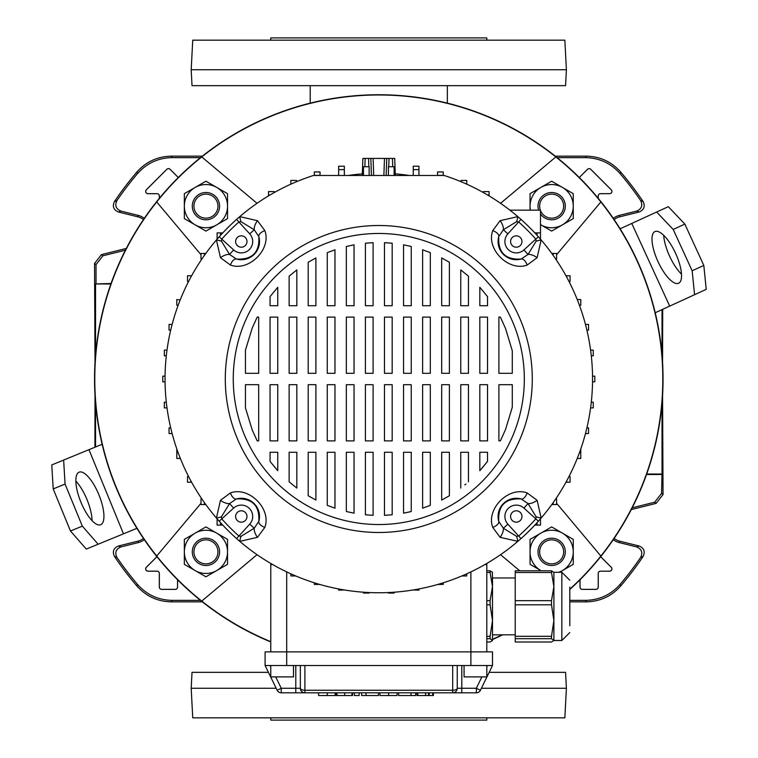 <?xml version="1.0" encoding="UTF-8"?>
<svg xmlns="http://www.w3.org/2000/svg" width="758" height="758" viewBox="0 0 758 758"><rect width="100%" height="100%" fill="white"/><g stroke="black" fill="none" stroke-linecap="round" stroke-linejoin="round"><path stroke-width="1.14" d="M257.028 203.315L201.742 156.925A284.013 284.013 0 0 0 270.777 641.666M94.542 379A284.25 284.25 0 0 0 270.777 641.931A284.25 284.25 0 0 1 177.798 178.007A284.25 284.25 0 0 1 579.785 178.007A284.25 284.25 0 0 1 569.808 589.506A284.25 284.25 0 0 0 378.792 94.75A284.25 284.25 0 0 0 94.542 379M492.492 639.515A284.25 284.25 0 0 0 502.696 634.825A284.25 284.25 0 0 1 492.492 639.515M569.808 589.184A284.013 284.013 0 0 0 555.841 156.925L500.555 203.315M492.492 639.259A284.013 284.013 0 0 0 502.147 634.825M156.716 201.95L201.012 254.735M556.58 254.735L600.867 201.95M600.867 556.05L556.58 503.265M500.555 554.685L519.751 570.793M201.012 503.265L156.716 556.05M201.742 601.075L257.028 554.685M555.841 156.925A284.013 284.013 0 0 0 201.742 156.925M372.197 158.422L385.386 158.422M362.277 175.477L362.874 158.422L362.277 175.477M383.88 175.477L384.477 158.422L386.751 158.422L386.154 175.477L386.751 158.422L394.71 158.422L395.306 175.477M362.874 158.422L370.833 158.422L371.429 175.477M370.833 158.422L373.107 158.422L373.703 175.477M246.994 516.482A5.685 5.685 0 0 0 241.309 510.797A5.685 5.685 0 0 0 235.624 516.482A5.685 5.685 0 0 0 241.309 522.167A5.685 5.685 0 0 0 246.994 516.482M241.309 247.203A5.685 5.685 0 0 0 246.994 241.518A5.685 5.685 0 0 0 241.309 235.833A5.685 5.685 0 0 0 235.624 241.518A5.685 5.685 0 0 0 241.309 247.203M510.589 241.518A5.685 5.685 0 0 0 516.274 247.203A5.685 5.685 0 0 0 521.959 241.518A5.685 5.685 0 0 0 516.274 235.833A5.685 5.685 0 0 0 510.589 241.518M516.274 510.797A5.685 5.685 0 0 0 510.589 516.482A5.685 5.685 0 0 0 516.274 522.167A5.685 5.685 0 0 0 521.959 516.482A5.685 5.685 0 0 0 516.274 510.797M378.792 524.536A145.536 145.536 0 0 1 233.256 379A145.536 145.536 0 0 1 378.792 233.464A145.536 145.536 0 0 1 524.328 379A145.536 145.536 0 0 1 378.792 524.536M378.792 225.505A153.495 153.495 0 0 1 532.287 379A153.495 153.495 0 0 1 378.792 532.495A153.495 153.495 0 0 1 225.297 379A153.495 153.495 0 0 1 378.792 225.505M516.596 536.332A9.096 2.113 -106.1 0 1 517.828 541.364A213.756 213.756 0 0 1 216.428 518.027A213.756 213.756 0 0 1 313.452 175.477L444.141 175.477A213.756 213.756 0 0 1 517.828 541.364L500.109 537.327L492.757 527.407C485.774 509.054 508.618 485.992 527.198 492.965L537.119 500.318L541.155 518.027A9.096 2.113 16.1 0 1 536.124 516.804L528.032 503.568L521.153 498.954C505.311 498.101 497.845 505.567 498.745 521.362L503.359 528.241L516.596 536.332L518.69 536.02A210.298 210.298 0 0 0 535.811 518.898L536.124 516.804M537.119 257.682A9.096 4.33 -148 0 0 528.032 254.432L536.124 241.196A9.096 2.113 163.9 0 1 541.155 239.973L537.119 257.682L527.198 265.035C508.855 272.018 485.783 249.174 492.757 230.593L500.109 220.673L517.828 216.636A9.096 2.113 -73.9 0 1 516.596 221.668L503.359 229.759A9.096 4.33 -122 0 0 500.109 220.673M512.285 350.774L505.577 328.593L500.384 317.1L498.897 317.1L498.897 373.315L512.285 373.315L512.285 350.774M487.527 296.577L479.823 287.301L479.823 305.73L487.527 305.73L487.527 296.577M468.453 276.158L460.76 269.924L460.76 305.73L468.453 305.73L468.453 276.158M449.39 262.24L441.687 257.919L441.687 305.73L449.39 305.73L449.39 262.24M430.317 252.66L422.613 249.789L422.613 305.73L430.317 305.73L430.317 252.66M411.243 246.473L403.55 244.825L411.243 246.473L411.243 305.73L403.55 305.73L403.55 244.825M392.18 243.214L384.477 242.674L392.18 243.214L392.18 305.73L384.477 305.73L384.477 242.674M373.107 242.674L365.413 243.214L365.413 305.73L373.107 305.73L373.107 242.674L371.562 242.749M354.043 244.825L346.34 246.473L346.34 305.73L354.043 305.73L354.043 244.825M334.97 249.789L327.267 252.66L334.97 249.789L334.97 305.73L327.267 305.73L327.267 252.66M315.897 257.919L308.203 262.24L308.203 305.73L315.897 305.73L315.897 257.919M296.833 269.924L289.13 276.158L289.13 305.73L296.833 305.73L296.833 269.924M277.76 287.301L270.056 296.577L270.056 305.73L277.76 305.73L277.76 287.301M257.199 317.1L252.253 327.968L245.45 350.111L245.45 373.315L258.686 373.315L258.686 317.1L257.199 317.1M512.285 407.226L512.285 384.685L498.897 384.685L498.897 440.9L500.384 440.9L505.577 429.407L512.285 407.226M245.45 407.889L252.253 430.032L257.199 440.9L258.686 440.9L258.686 384.685L245.45 384.685L245.45 407.889M270.056 461.423L277.76 470.699L277.76 452.27L270.056 452.27L270.056 461.423L276.518 469.306M289.13 481.842L296.833 488.076L289.13 481.842L289.13 452.27L296.833 452.27L296.833 488.076M308.203 495.76L315.897 500.081L308.203 495.76L308.203 452.27L315.897 452.27L315.897 500.081M327.267 505.34L334.97 508.211L334.97 452.27L327.267 452.27L327.267 505.34M346.34 511.527L354.043 513.175L346.34 511.527L346.34 452.27L354.043 452.27L354.043 513.175M365.413 514.786L373.107 515.326L365.413 514.786L365.413 452.27L373.107 452.27L373.107 515.326M384.477 515.326L392.18 514.786L392.18 452.27L384.477 452.27L384.477 515.326L386.021 515.25M411.243 511.527L411.243 452.27L403.55 452.27L403.55 513.175L411.243 511.527L406.639 512.569M422.613 508.211L430.317 505.34L430.317 452.27L422.613 452.27L422.613 508.211M441.687 500.081L449.39 495.76L441.687 500.081L441.687 452.27L449.39 452.27L449.39 495.76M464.844 484.883L465.905 484.011M487.527 461.423L487.527 452.27L479.823 452.27L479.823 470.699L487.527 461.423L481.519 468.804M479.823 384.685L487.527 384.685L487.527 440.9L479.823 440.9L479.823 384.685M487.527 373.315L479.823 373.315L479.823 317.1L487.527 317.1L487.527 373.315M460.76 384.685L468.453 384.685L468.453 440.9L460.76 440.9L460.76 384.685M468.453 373.315L460.76 373.315L460.76 317.1L468.453 317.1L468.453 373.315M460.76 488.076L460.76 452.27L468.453 452.27L468.453 481.842M441.687 384.685L449.39 384.685L449.39 440.9L441.687 440.9L441.687 384.685M449.39 373.315L441.687 373.315L441.687 317.1L449.39 317.1L449.39 373.315M422.613 384.685L430.317 384.685L430.317 440.9L422.613 440.9L422.613 384.685M430.317 373.315L422.613 373.315L422.613 317.1L430.317 317.1L430.317 373.315M403.55 384.685L411.243 384.685L411.243 440.9L403.55 440.9L403.55 384.685M411.243 373.315L403.55 373.315L403.55 317.1L411.243 317.1L411.243 373.315M384.477 384.685L392.18 384.685L392.18 440.9L384.477 440.9L384.477 384.685M392.18 373.315L384.477 373.315L384.477 317.1L392.18 317.1L392.18 373.315M365.413 384.685L373.107 384.685L373.107 440.9L365.413 440.9L365.413 384.685M373.107 373.315L365.413 373.315L365.413 317.1L373.107 317.1L373.107 373.315M346.34 384.685L354.043 384.685L354.043 440.9L346.34 440.9L346.34 384.685M354.043 373.315L346.34 373.315L346.34 317.1L354.043 317.1L354.043 373.315M327.267 384.685L334.97 384.685L334.97 440.9L327.267 440.9L327.267 384.685M334.97 373.315L327.267 373.315L327.267 317.1L334.97 317.1L334.97 373.315M308.203 384.685L315.897 384.685L315.897 440.9L308.203 440.9L308.203 384.685M315.897 373.315L308.203 373.315L308.203 317.1L315.897 317.1L315.897 373.315M289.13 384.685L296.833 384.685L296.833 440.9L289.13 440.9L289.13 384.685M296.833 373.315L289.13 373.315L289.13 317.1L296.833 317.1L296.833 373.315M270.056 384.685L277.76 384.685L277.76 440.9L270.056 440.9L270.056 384.685M277.76 373.315L270.056 373.315L270.056 317.1L277.76 317.1L277.76 373.315M257.474 220.673A9.096 4.33 122 0 0 254.233 229.759L240.987 221.668A9.096 2.113 73.9 0 1 239.765 216.636L257.474 220.673L264.826 230.593C271.809 248.946 248.965 272.008 230.385 265.035L220.464 257.682L216.428 239.973A9.096 2.113 -163.9 0 1 221.459 241.196L229.551 254.432A9.096 4.33 148 0 0 220.464 257.682M220.464 500.318A9.096 4.33 32 0 0 229.551 503.568L221.459 516.804A9.096 2.113 -16.1 0 1 216.428 518.027L220.464 500.318L230.385 492.965C248.738 485.982 271.8 508.826 264.826 527.407L257.474 537.327L239.765 541.364A9.096 2.113 106.1 0 1 240.987 536.332L254.233 528.241A9.096 4.33 58 0 0 257.474 537.327M492.757 527.407A9.096 4.292 164.4 0 0 498.745 521.362A18.192 18.192 0 0 1 521.153 498.954A9.096 4.292 -74.4 0 0 527.198 492.965M538.398 521.191L523.93 508.078A11.37 11.37 0 0 0 508.23 508.438A11.37 11.37 0 0 0 507.869 524.138L520.983 538.597M523.93 508.078L528.032 503.568A9.096 4.33 -32 0 0 537.119 500.318M500.109 537.327A9.096 4.33 -58 0 0 503.359 528.241L507.869 524.138M520.983 219.403L507.869 233.862L503.359 229.759L498.745 236.638C497.892 252.48 505.359 259.947 521.153 259.046A9.096 4.292 74.4 0 1 527.198 265.035M538.398 236.809L535.811 239.102A210.298 210.298 0 0 0 518.69 221.98L516.596 221.668M536.124 241.196L535.811 239.102L523.93 249.922A11.37 11.37 0 0 1 508.23 249.562A11.37 11.37 0 0 1 507.869 233.862M523.93 249.922L528.032 254.432L521.153 259.046A18.192 18.192 0 0 1 498.745 236.638A9.096 4.292 -164.4 0 0 492.757 230.593M219.195 236.809L233.654 249.922L229.551 254.432L236.43 259.046C252.272 259.899 259.748 252.433 258.838 236.638A9.096 4.292 -15.6 0 1 264.826 230.593M236.6 219.403L238.893 221.98A210.298 210.298 0 0 0 221.772 239.102L221.459 241.196M240.987 221.668L238.893 221.98L249.723 233.862A11.37 11.37 0 0 1 249.354 249.562A11.37 11.37 0 0 1 233.654 249.922M249.723 233.862L254.233 229.759L258.838 236.638A18.192 18.192 0 0 1 236.43 259.046A9.096 4.292 105.6 0 0 230.385 265.035M236.6 538.597L249.723 524.138L254.233 528.241L258.838 521.362C259.691 505.52 252.224 498.053 236.43 498.954A9.096 4.292 -105.6 0 1 230.385 492.965M219.195 521.191L221.772 518.898A210.298 210.298 0 0 0 238.893 536.02L240.987 536.332M221.459 516.804L221.772 518.898L233.654 508.078A11.37 11.37 0 0 1 249.354 508.438A11.37 11.37 0 0 1 249.723 524.138M233.654 508.078L229.551 503.568L236.43 498.954A18.192 18.192 0 0 1 258.838 521.362A9.096 4.292 15.6 0 0 264.826 527.407M486.807 665.524L486.807 676.894L464.067 676.894L464.067 665.524M270.777 665.524L270.777 676.894L293.517 676.894L293.517 665.524M461.793 665.524L461.793 688.264L476.346 688.264L476.346 692.812A4.548 4.548 0 0 0 480.43 690.254A4.548 4.548 0 0 1 476.346 692.812L281.246 692.812A4.548 4.548 0 0 1 277.153 690.254L265.092 665.524L265.092 651.88L492.492 651.88L492.492 665.524L480.43 690.254L476.346 688.264L481.889 676.894M492.492 665.524L304.887 665.524L304.887 690.254L452.697 690.254A4.548 1.99 0 0 0 457.245 688.264L461.793 688.264L461.793 692.812M265.092 665.524L304.887 665.524M275.704 676.894L281.246 688.264L300.339 688.264L300.339 665.524M281.246 688.264L277.153 690.254A4.548 4.548 0 0 0 281.246 692.812L281.246 688.264M300.339 688.264A4.548 4.548 0 0 0 304.887 692.812L304.887 690.254A4.548 1.99 0 0 1 300.339 688.264A4.548 4.548 0 0 0 304.887 692.812M457.245 665.524L457.245 688.264A4.548 4.548 0 0 1 452.697 692.812L452.697 665.524M335.207 692.812L335.207 695.541L335.112 692.812M335.112 695.541L318.568 695.541L318.568 692.812M354.374 692.812L354.374 695.541L359.159 695.541L359.159 692.812M366.247 695.541L378.45 695.541L361.642 695.541L361.642 692.812M366.019 695.541L366.019 692.812M365.962 695.541L365.962 692.812M397.107 695.541L397.107 692.812L397.088 695.541L379.938 695.541L379.938 692.812M428.497 692.812L428.497 695.541L416.966 695.541L416.966 692.812L416.966 695.541M417.81 695.541L417.81 692.812M352.565 692.812L352.565 695.541L336.126 695.541L336.126 692.812L336.126 695.541M351.987 695.541L351.987 692.812M336.969 695.541L336.969 692.812M432.685 692.812L432.685 695.541L429.208 695.541L429.218 692.812M415.63 692.812L415.63 695.541L398.632 695.541L411.196 695.541M411.035 695.541L411.035 692.812L411.007 695.541M290.854 573.825L290.854 575.947L295.705 575.947M291.574 574.157L290.854 574.157M314.343 582.807L314.343 584.437L319.753 584.437M338.655 588.957L338.655 590.169L344.34 589.961M363.461 592.206L363.461 593.05L369.146 593.05L369.146 592.538M388.437 592.538L388.437 593.05L394.122 593.05L394.122 592.206M413.252 589.961L418.937 590.169L418.937 588.957M443.24 582.807L443.24 584.437L437.83 584.437M466.729 573.825L466.729 575.947L461.887 575.947M466.729 574.157L466.009 574.157M272.596 564.511L270.777 564.738L270.777 651.88M484.997 564.511L486.807 564.738L486.807 651.88M486.807 564.738A4.548 4.548 0 0 0 486.655 563.545A4.548 4.548 0 0 1 486.807 564.738M270.777 564.738A4.548 4.548 0 0 1 270.938 563.545M170.692 427.863L169.043 427.863L169.043 433.548L172.113 433.548M176.803 448.944L176.803 452.763L178.168 452.763M165.054 376.158L162.762 376.158L162.762 381.843L165.054 381.843M592.529 381.843L594.822 381.843L594.822 376.158L592.529 376.158M579.415 305.237L580.78 305.237L580.78 299.552L577.236 299.552M568.993 281.445L570.073 281.445L570.073 275.76L565.961 275.76M566.662 277.04L566.662 275.76M483.396 192.589L483.396 191.584L489.081 191.584L489.081 194.996L487.584 194.996M489.081 195.896L489.081 194.996M539.961 238.581L540.492 238.581L540.492 232.896L534.826 232.896M537.081 235.34L537.081 232.896M509.878 210.156L540.492 210.156L540.492 232.896M555.766 259.113L556.58 259.113L556.58 253.428L551.777 253.428M553.169 255.361L553.169 253.428M466.009 183.843L466.729 183.843L466.729 180.432L461.044 180.432L461.044 181.702M437.555 175.477L437.555 171.943L443.24 171.943L443.24 175.477M437.555 175.354L443.24 175.354M418.937 175.477L418.937 166.21L413.252 166.21L413.252 169.621L418.937 169.621M413.252 175.477L413.252 169.621M394.122 175.477L394.122 166.741L388.437 166.741L388.437 175.202M369.146 175.202L369.146 166.741L363.461 166.741L363.461 175.477M344.34 175.477L344.34 166.21L338.655 166.21L338.655 169.621L344.34 169.621M338.655 175.477L338.655 169.621M180.214 299.893L176.803 299.552L176.803 305.237L178.168 305.237M190.921 277.04L190.921 275.76L187.51 275.76L187.51 281.445L188.6 281.445M190.921 275.76L191.622 275.76M204.423 255.361L204.423 253.428L201.012 253.428L201.012 259.113L201.817 259.113M204.423 253.428L205.806 253.428M220.512 235.34L220.512 232.896L217.101 232.896L217.101 238.581L217.631 238.581M268.503 195.896L268.503 194.996L270.009 194.996M274.188 192.589L274.188 191.584L268.503 191.584L268.503 194.996M220.512 232.896L222.767 232.896M290.854 184.175L290.854 180.432L296.539 180.432L296.539 181.702M290.854 183.843L291.574 183.843M320.028 175.477L320.028 171.943L314.343 171.943L314.343 175.354L320.028 175.354M204.423 502.639L204.423 504.572L201.012 504.572L201.012 498.887L201.817 498.887M204.423 504.572L205.806 504.572M190.921 480.96L190.921 482.24L187.51 482.24L187.51 476.555L188.6 476.555M190.921 482.24L191.622 482.24M176.803 452.763L176.803 458.448L180.357 458.448M166.997 407.88L164.334 407.88L164.334 402.195L166.296 402.195M166.296 355.805L164.334 355.805L164.334 350.12L166.997 350.12M170.692 330.137L169.043 330.137L169.043 324.452L172.113 324.452M585.47 324.452L588.549 324.452L588.549 330.137L586.891 330.137M590.586 350.12L593.249 350.12L593.249 355.805L591.287 355.805M591.287 402.195L593.249 402.195L593.249 407.88L590.586 407.88M586.891 427.863L588.549 427.863L588.549 433.548L585.47 433.548M580.78 448.944L580.78 458.448L577.236 458.448M580.78 452.763L579.415 452.763M568.993 476.555L570.073 476.555L570.073 482.24L565.961 482.24M566.662 482.24L566.662 480.96M539.961 519.42L540.492 519.42L540.492 525.105L534.826 525.105M537.081 525.105L537.081 522.66M555.766 498.887L556.58 498.887L556.58 504.572L551.777 504.572M553.169 504.572L553.169 502.639M220.512 522.66L220.512 525.105L217.101 525.105L217.101 519.42L217.631 519.42M220.512 525.105L222.767 525.105M515.232 638.7L515.232 636.303L551.502 636.303L551.502 638.7L515.232 638.7L515.232 642.007L551.502 642.007L553.89 640.349L551.502 638.7M486.807 636.303L490.104 636.303L490.104 638.7L486.807 638.7M569.808 587.071L569.808 625.729M569.808 632.551L561.849 640.51L561.849 572.29L553.89 572.29L553.89 640.349M515.232 604.799L515.232 600.687L551.502 600.687L551.502 604.799L515.232 604.799L515.232 636.303M515.232 572.508L515.232 570.793L551.502 570.793L551.502 572.508L515.232 572.508L515.232 600.687M551.502 636.303L553.89 620.556L551.502 604.799M551.502 600.687L553.89 586.597L551.502 572.508M551.502 570.793L553.89 572.451M515.232 577.975L492.492 577.975L492.492 640.51L490.104 638.7M492.406 572.129L492.492 586.597L490.104 572.508L486.807 572.508M490.104 636.303L492.492 620.556L490.104 604.799L486.807 604.799M486.807 642.007L490.104 642.007L492.492 640.51M486.807 600.687L490.104 600.687L492.492 586.597M490.104 600.687L490.104 604.799M486.807 570.793L490.104 570.793L492.492 572.451M490.104 570.793L490.104 572.508M138.278 215.405L137.918 216.845L118.466 212.003C113.558 209.909 112.222 206.432 114.449 201.581L116.903 200.614C114.629 205.465 115.965 208.952 120.892 211.065L138.278 215.405A16.269 16.269 0 0 1 144.304 218.332M137.918 216.845A14.781 14.781 0 0 1 143.47 219.564M95.015 362.551L94.542 263.452L101.439 254.631L102.927 255.787L96.029 264.608L94.542 263.452M110.895 283.966L95.555 283.966L95.555 355.028M95.555 402.972L95.555 446.974M144.304 539.668A16.269 16.269 0 0 1 138.278 542.595L120.892 546.935C115.965 549.038 114.638 552.525 116.903 557.386L114.449 556.419A318.36 318.36 0 0 0 136.866 585.943L137.482 584.361C146.635 594.746 158.176 600.08 172.104 600.364L200.482 600.364M114.449 556.419C112.212 551.578 113.558 548.1 118.466 545.997L120.892 546.935M138.278 542.595L137.918 541.155L118.466 545.997M137.918 541.155A14.781 14.781 0 0 0 143.47 538.436M172.104 600.364L171.412 601.852L202.339 601.852M171.412 601.852C157.617 601.606 146.105 596.3 136.866 585.943M95.015 395.449L94.93 447.229M114.449 201.581A318.36 318.36 0 0 1 136.866 172.057C146.019 161.729 157.541 156.432 171.412 156.148L202.339 156.148M126.311 248.425L101.439 254.631M613.279 539.668A16.269 16.269 0 0 0 619.314 542.595L619.674 541.155L639.117 545.997C644.025 548.091 645.361 551.568 643.135 556.419A318.36 318.36 0 0 1 620.717 585.943C611.564 596.271 600.052 601.568 586.171 601.852L585.489 600.364C599.332 600.118 610.872 594.784 620.11 584.361L620.717 585.943M569.808 601.852L586.171 601.852M632.181 507.813L654.666 502.213L661.554 493.392L663.042 494.548L662.568 395.449M663.042 494.548L656.153 503.369L654.666 502.213M631.281 509.575L656.153 503.369M619.674 541.155A14.781 14.781 0 0 1 614.122 538.436M613.279 218.332A16.269 16.269 0 0 1 619.314 215.405L636.692 211.065C641.619 208.962 642.955 205.475 640.681 200.614L643.135 201.581A318.36 318.36 0 0 0 620.717 172.057L620.11 173.639C610.948 163.254 599.407 157.92 585.489 157.636L586.171 156.148C599.966 156.394 611.488 161.7 620.717 172.057M643.135 201.581C645.371 206.422 644.035 209.9 639.117 212.003L636.692 211.065M619.314 215.405L619.674 216.845L639.117 212.003M619.674 216.845A14.781 14.781 0 0 0 614.122 219.564M555.244 156.148L586.171 156.148M662.691 309.33L662.568 362.551M662.028 402.972L662.028 474.034L646.688 474.034M662.028 309.634L662.028 355.028M661.554 493.392L662.028 474.034M661.554 474.508L646.517 474.508M619.314 542.595L636.692 546.935L639.117 545.997M643.135 556.419L640.681 557.386A316.872 316.872 0 0 1 620.11 584.361M569.808 600.364L585.489 600.364M116.903 557.386A316.872 316.872 0 0 0 137.482 584.361M95.555 283.966L111.066 283.492M96.029 283.492L96.029 264.608M125.411 250.187L102.927 255.787M116.903 200.614A316.872 316.872 0 0 1 137.482 173.639L136.866 172.057M171.412 156.148L172.104 157.636L200.482 157.636M557.111 157.636L585.489 157.636M640.681 200.614A316.872 316.872 0 0 0 620.11 173.639M600.668 556.675L611.242 567.24A2.312 2.312 0 0 1 609.603 571.191L609.603 571.153A2.274 2.274 0 0 0 611.213 567.268L600.649 556.704M580.003 579.785L580.003 587.071A2.312 2.312 0 0 0 582.315 589.383L595.959 589.383A2.312 2.312 0 0 0 598.27 587.071L598.27 573.427A2.236 2.236 0 0 1 600.507 571.191L609.603 571.191M609.603 193.707A2.312 2.312 0 0 0 611.242 189.756L590.776 169.29A2.312 2.312 0 0 0 587.507 169.29L579.292 177.505L587.526 169.318A2.274 2.274 0 0 1 590.747 169.318L611.213 189.784A2.274 2.274 0 0 1 609.603 193.669L600.507 193.669A2.274 2.274 0 0 0 598.233 195.943L598.233 195.943A2.236 2.236 0 0 1 600.507 193.707L609.603 193.669M598.27 198.369L598.27 195.943L598.233 198.321M156.915 556.675L146.351 567.24A2.312 2.312 0 0 0 147.981 571.191L157.077 571.191A2.236 2.236 0 0 1 159.313 573.427L159.313 587.071A2.312 2.312 0 0 0 161.625 589.383L175.269 589.383A2.312 2.312 0 0 0 177.58 587.071L177.58 579.785M178.301 177.505L170.086 169.29A2.312 2.312 0 0 0 166.817 169.29L146.351 189.756A2.312 2.312 0 0 0 147.981 193.707L157.077 193.707A2.236 2.236 0 0 1 159.313 195.943L159.313 198.369M640.681 557.386C642.955 552.535 641.628 549.048 636.692 546.935M172.104 157.636C158.261 157.882 146.72 163.216 137.482 173.639M170.086 169.29L170.057 169.318A2.274 2.274 0 0 0 166.836 169.318L146.37 189.784A2.274 2.274 0 0 0 147.981 193.669L157.077 193.669A2.274 2.274 0 0 1 159.351 195.943L159.351 198.321M170.057 169.318L178.272 177.533M156.944 556.704L146.37 567.268A2.274 2.274 0 0 0 147.981 571.153L157.077 571.153A2.274 2.274 0 0 1 159.351 573.427L159.351 587.071A2.274 2.274 0 0 0 161.625 589.345L175.269 589.345A2.274 2.274 0 0 0 177.543 587.071L177.543 579.737M600.507 571.191L609.603 571.153M600.507 571.153A2.274 2.274 0 0 0 598.233 573.427L598.233 587.071A2.274 2.274 0 0 1 595.959 589.345L582.315 589.345A2.274 2.274 0 0 1 580.041 587.071L580.041 579.737M270.777 717.826L270.777 720.1L486.807 720.1L486.807 717.826M486.807 40.174L486.807 37.9L270.777 37.9L270.777 40.174M481.406 688.264L566.397 688.264L564.852 717.826L192.74 717.826L191.187 688.264L192.02 672.346L268.417 672.346M489.166 672.346L565.563 672.346L566.397 688.264M191.187 688.264L276.187 688.264M565.563 85.654L192.02 85.654L191.187 69.736L566.397 69.736L565.563 85.654M566.397 69.736L564.852 40.174L192.74 40.174L191.187 69.736M657.935 261.472A28.425 9.721 -114.6 0 0 678.618 283.255A28.425 9.721 -114.6 0 0 675.605 253.361A28.425 9.721 -114.6 0 0 654.921 231.578A28.425 9.721 -114.6 0 0 657.935 261.472M663.686 235.321A28.425 9.721 -114.6 0 0 669.589 256.128A28.425 9.721 -114.6 0 0 681.508 274.169M656.646 212.022L668.3 206.678L684.853 224.103L673.199 229.456L656.646 212.022L620.11 228.783M694.574 294.701L692.158 270.786L703.812 265.442L706.229 289.357L655.215 312.751M673.199 229.456L692.158 270.786M684.853 224.103L703.812 265.442M98.891 494.766A28.425 9.721 67.7 0 0 79.107 472.158A28.425 9.721 67.7 0 0 80.898 502.147A28.425 9.721 67.7 0 0 100.681 524.754A28.425 9.721 67.7 0 0 98.891 494.766M92.069 520.661A28.425 9.721 67.7 0 0 87.028 499.626A28.425 9.721 67.7 0 0 75.847 481.112M98.152 544.225L86.289 549.086L70.466 530.998L82.328 526.137L98.152 544.225L136.923 528.317M63.634 460.068L65.074 484.059L53.212 488.919L51.771 464.929L102.141 444.273M82.328 526.137L65.074 484.059M70.466 530.998L53.212 488.919M193.934 206.148A12.005 12.005 0 0 0 205.939 218.152A12.005 12.005 0 0 0 217.944 206.148A12.005 12.005 0 0 0 205.939 194.133A12.005 12.005 0 0 0 193.934 206.148M219.583 206.148A13.644 13.644 0 0 1 205.939 219.792A13.644 13.644 0 0 1 192.295 206.148A13.644 13.644 0 0 1 205.939 192.504A13.644 13.644 0 0 1 219.583 206.148M540.492 210.572A12.005 12.005 0 0 0 563.658 206.148A12.005 12.005 0 0 0 551.653 194.133A12.005 12.005 0 0 0 540.331 210.156M538.606 210.156A13.644 13.644 0 0 1 551.653 192.504A13.644 13.644 0 0 1 555.766 219.157A13.644 13.644 0 0 1 540.492 213.993M563.658 551.852A12.005 12.005 0 0 0 551.653 539.848A12.005 12.005 0 0 0 539.639 551.852A12.005 12.005 0 0 0 551.653 563.867A12.005 12.005 0 0 0 563.658 551.852M538.009 551.852A13.644 13.644 0 0 1 551.653 538.208A13.644 13.644 0 0 1 565.297 551.852A13.644 13.644 0 0 1 551.653 565.496A13.644 13.644 0 0 1 538.009 551.852M217.944 551.852A12.005 12.005 0 0 0 205.939 539.848A12.005 12.005 0 0 0 193.934 551.852A12.005 12.005 0 0 0 205.939 563.867A12.005 12.005 0 0 0 217.944 551.852M192.295 551.852A13.644 13.644 0 0 1 205.939 538.208A13.644 13.644 0 0 1 219.583 551.852A13.644 13.644 0 0 1 205.939 565.496A13.644 13.644 0 0 1 192.295 551.852M540.852 187.434A21.603 21.603 0 0 1 573.256 206.148L573.256 218.617L562.455 224.851A21.603 21.603 0 0 1 540.492 224.643L551.653 231.086L562.455 224.851A21.603 21.603 0 0 0 573.256 206.148L573.256 193.669L551.653 181.2L540.852 187.434A21.603 21.603 0 0 0 530.05 206.148L530.05 193.669L540.852 187.434M530.42 210.156A21.603 21.603 0 0 1 530.05 206.148L530.05 210.156M559.461 572.29L562.455 570.566A21.603 21.603 0 0 0 573.256 551.852L573.256 539.383L551.653 526.914L530.05 539.383L530.05 564.331L541.24 570.793A21.603 21.603 0 0 1 551.653 530.249A21.603 21.603 0 0 1 573.256 551.852L573.256 564.331L562.455 570.566A21.603 21.603 0 0 1 558.655 572.29M195.138 533.149A21.603 21.603 0 0 1 227.542 551.852L227.542 564.331L216.741 570.566A21.603 21.603 0 0 1 184.336 551.852A21.603 21.603 0 0 1 195.138 533.149L205.939 526.914L227.542 539.383L227.542 551.852A21.603 21.603 0 0 1 216.741 570.566L205.939 576.8L184.336 564.331L184.336 539.383L195.138 533.149M195.138 187.434A21.603 21.603 0 0 1 227.542 206.148L227.542 218.617L216.741 224.851A21.603 21.603 0 0 1 184.336 206.148A21.603 21.603 0 0 1 195.138 187.434L205.939 181.2L227.542 193.669L227.542 206.148A21.603 21.603 0 0 1 216.741 224.851L205.939 231.086L184.336 218.617L184.336 193.669L195.138 187.434M348.282 175.477A205.797 205.797 0 0 1 362.333 173.866M395.25 173.866A205.797 205.797 0 0 1 409.301 175.477M392.729 166.741L392.436 158.422M389.025 158.422L388.731 166.741M368.852 166.741L368.559 158.422M365.148 158.422L364.854 166.741M498.745 521.362A18.192 18.192 0 0 1 521.153 498.954M521.153 259.046A18.192 18.192 0 0 1 498.745 236.638M258.838 236.638A18.192 18.192 0 0 1 236.43 259.046M236.43 498.954A18.192 18.192 0 0 1 258.838 521.362M470.889 665.524L470.889 571.902M286.695 665.524L286.695 571.902M270.151 665.524L270.777 666.803M295.791 692.812L295.791 665.524M486.807 666.803L487.432 665.524M452.697 692.812A4.548 4.548 0 0 0 457.245 688.264M327.257 695.541L327.257 692.812M388.646 695.541L388.646 692.812M425.579 695.541L425.579 692.812M344.738 695.541L344.738 692.812M579.643 452.763L579.643 452.147M177.941 452.147L177.941 452.763M120.892 211.065L118.466 212.003M631.765 223.439L669.693 306.118M123.478 533.831L88.961 449.674M378.45 695.541L378.45 692.812M433.405 695.541L433.405 692.812M398.632 695.541L398.632 692.812M515.232 634.825L492.492 634.825M561.849 640.51L553.89 640.51M561.849 572.29L569.808 580.249M447.353 85.654L447.353 103.145M310.23 85.654L310.23 103.145"/></g></svg>
